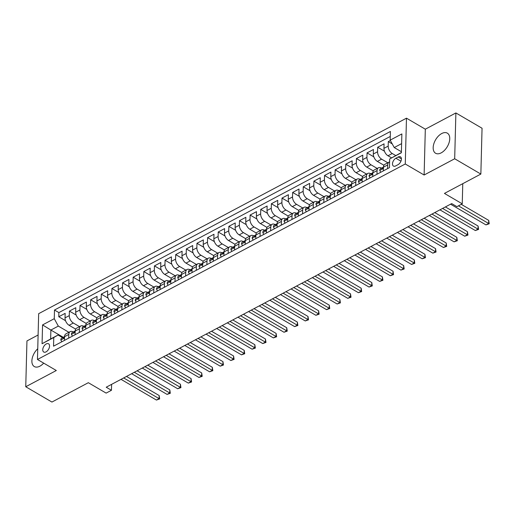 <?xml version="1.0" encoding="UTF-8"?>
<svg xmlns="http://www.w3.org/2000/svg" width="515" height="515" viewBox="0 0 515 515"><rect width="100%" height="100%" fill="white"/><g stroke="black" fill="none" stroke-linecap="round" stroke-linejoin="round"><path stroke-width="0.77" d="M37.75 348.764A11.639 6.785 -59.7 0 0 34.293 366.545A11.639 6.785 -59.7 0 0 39.919 366.159A11.639 6.785 -59.7 0 0 43.685 363.127M441.207 152.858A11.639 6.785 -59.7 0 0 449.074 142.668A11.639 6.785 -59.7 0 0 447.335 133.153A11.639 6.785 -59.7 0 0 441.716 133.54A11.639 6.785 -59.7 0 0 433.849 143.73A11.639 6.785 -59.7 0 0 435.587 153.251A11.639 6.785 -59.7 0 0 441.207 152.858M46.054 351.874A4.777 2.781 -59.7 0 0 49.279 347.696A4.777 2.781 -59.7 0 0 48.565 343.788A4.777 2.781 -59.7 0 0 46.26 343.949A4.777 2.781 -59.7 0 0 43.035 348.127A4.777 2.781 -59.7 0 0 43.743 352.035A4.777 2.781 -59.7 0 0 46.054 351.874M38.11 335.007L26.947 340.936L25.75 386.752L51.925 402.054L88.335 382.703L106.129 393.106L111.446 390.28L111.601 384.357M406.477 118.173L38.664 313.674L37.466 359.489L405.273 163.989L406.477 118.173L425.319 129.194L424.122 175.01L454.681 158.762L455.884 112.946L425.319 129.194M455.884 112.946L482.053 128.248L480.856 174.064L444.445 193.415L462.245 203.824L462.773 183.675M454.681 158.762L480.856 174.064M390.37 140.498L388.31 141.586L392.218 143.872M391.587 157.867L388.001 155.768A5.968 3.528 -118 0 1 383.945 148.365L384.061 143.846L377.682 147.239L384.448 151.191M383.933 165.257L377.373 161.42A5.968 3.528 62 0 1 373.311 154.017L373.433 149.498L367.053 152.891L373.813 156.843M373.304 170.909L366.738 167.072A5.968 3.528 62 0 1 362.682 159.669L362.798 155.15L356.425 158.536L363.184 162.495M362.676 176.555L356.11 172.718A5.968 3.528 62 0 1 352.054 165.321L352.17 160.796L345.79 164.188L352.556 168.141M352.048 182.207L345.481 178.37A5.968 3.528 62 0 1 341.419 170.967L341.542 166.448L335.162 169.841L341.928 173.793M341.413 187.859L334.847 184.022A5.968 3.528 62 0 1 330.791 176.619L330.907 172.1L324.534 175.493L331.293 179.445M330.785 193.511L324.218 189.668A5.968 3.528 62 0 1 320.163 182.271L320.279 177.752L313.899 181.138L320.665 185.091M320.156 199.157L313.59 195.32A5.968 3.528 62 0 1 309.528 187.917L309.65 183.398L303.271 186.791L310.036 190.743M309.521 204.809L302.955 200.972A5.968 3.528 62 0 1 298.9 193.569L299.015 189.05L292.642 192.443L299.402 196.395M298.893 210.461L292.327 206.624A5.968 3.528 62 0 1 288.271 199.221L288.387 194.702L282.008 198.088L288.773 202.047M288.265 216.107L281.699 212.27A5.968 3.528 62 0 1 277.637 204.873L277.759 200.348L271.379 203.74L278.145 207.693M277.63 221.759L271.07 217.922A5.968 3.528 62 0 1 267.008 210.519L267.13 206L260.751 209.393L267.51 213.345M267.002 227.411L260.436 223.574A5.968 3.528 62 0 1 256.38 216.171L256.496 211.652L250.116 215.045L256.882 218.997M256.373 233.063L249.807 229.22A5.968 3.528 62 0 1 245.752 221.823L245.867 217.304L239.488 220.69L246.254 224.643M245.739 238.709L239.179 234.872A5.968 3.528 62 0 1 235.117 227.469L235.239 222.95L228.86 226.343L235.619 230.295M235.11 244.361L228.544 240.524A5.968 3.528 62 0 1 224.489 233.121L224.604 228.602L218.231 231.995L224.991 235.947M224.482 250.013L217.916 246.176A5.968 3.528 62 0 1 213.86 238.773L213.976 234.254L207.597 237.64L214.362 241.599M213.854 255.659L207.288 251.822A5.968 3.528 62 0 1 203.225 244.425L203.348 239.9L196.968 243.292L203.734 247.245M203.219 261.311L196.653 257.474A5.968 3.528 62 0 1 192.597 250.071L192.713 245.552L186.34 248.945L193.099 252.897M192.591 266.963L186.024 263.126A5.968 3.528 62 0 1 181.969 255.723L182.085 251.204L175.705 254.597L182.471 258.549M181.962 272.615L175.396 268.772A5.968 3.528 62 0 1 171.334 261.375L171.456 256.856L165.077 260.242L171.843 264.195M171.328 278.261L164.768 274.424A5.968 3.528 62 0 1 160.706 267.021L160.828 262.502L154.448 265.895L161.208 269.847M160.699 283.913L154.133 280.076A5.968 3.528 62 0 1 150.077 272.673L150.193 268.154L143.814 271.547L150.58 275.499M150.071 289.565L143.505 285.728A5.968 3.528 62 0 1 139.449 278.325L139.565 273.806L133.185 277.192L139.951 281.151M139.436 295.217L132.876 291.374A5.968 3.528 62 0 1 128.814 283.977L128.937 279.458L122.557 282.844L129.317 286.797M128.808 300.863L122.242 297.026A5.968 3.528 62 0 1 118.186 289.623L118.302 285.104L111.929 288.497L118.688 292.449M118.18 306.515L111.613 302.678A5.968 3.528 62 0 1 107.558 295.275L107.674 290.756L101.294 294.149L108.06 298.101M107.545 312.167L100.985 308.324A5.968 3.528 62 0 1 96.923 300.927L97.045 296.408L90.666 299.794L97.425 303.747M96.917 317.813L90.35 313.976A5.968 3.528 62 0 1 86.295 306.573L86.411 302.054L80.037 305.447L86.797 309.399M86.288 323.465L79.722 319.628A5.968 3.528 62 0 1 75.666 312.225L75.782 307.706L69.403 311.099L76.168 315.051M68.695 338.13L68.791 334.441A5.968 3.528 -118 0 1 70.182 331.615A5.968 3.528 -118 0 1 73.111 331.93L73.227 332.001M79.329 332.478L79.426 328.789A5.968 3.528 -118 0 1 80.81 325.963A5.968 3.528 -118 0 1 83.739 326.285L83.855 326.349M89.958 326.825L90.054 323.137A5.968 3.528 -118 0 1 91.438 320.317A5.968 3.528 -118 0 1 94.374 320.633L94.483 320.697M100.586 321.18L100.683 317.485A5.968 3.528 -118 0 1 102.073 314.665A5.968 3.528 -118 0 1 105.002 314.98L105.118 315.051M111.221 315.528L111.317 311.839A5.968 3.528 -118 0 1 112.701 309.013A5.968 3.528 -118 0 1 115.63 309.335L115.746 309.399M121.849 309.876L121.946 306.187A5.968 3.528 -118 0 1 123.33 303.361A5.968 3.528 -118 0 1 126.265 303.683L126.375 303.747M132.477 304.23L132.574 300.535A5.968 3.528 -118 0 1 133.958 297.715A5.968 3.528 -118 0 1 136.893 298.031L137.009 298.095M143.106 298.578L143.202 294.889A5.968 3.528 -118 0 1 144.593 292.063A5.968 3.528 -118 0 1 147.522 292.378L147.638 292.449M153.74 292.926L153.837 289.237A5.968 3.528 -118 0 1 155.221 286.411A5.968 3.528 -118 0 1 158.15 286.733L158.266 286.797M164.369 287.273L164.465 283.585A5.968 3.528 -118 0 1 165.849 280.765A5.968 3.528 -118 0 1 168.785 281.081L168.894 281.145M174.997 281.628L175.094 277.933A5.968 3.528 -118 0 1 176.484 275.113A5.968 3.528 -118 0 1 179.413 275.428L179.529 275.499M185.632 275.976L185.728 272.287A5.968 3.528 -118 0 1 187.112 269.461A5.968 3.528 -118 0 1 190.041 269.783L190.157 269.847M196.26 270.324L196.357 266.635A5.968 3.528 -118 0 1 197.741 263.809A5.968 3.528 -118 0 1 200.676 264.131L200.786 264.195M206.888 264.678L206.985 260.983A5.968 3.528 -118 0 1 208.375 258.163A5.968 3.528 -118 0 1 211.305 258.478L211.42 258.543M217.523 259.026L217.62 255.337A5.968 3.528 -118 0 1 219.004 252.511A5.968 3.528 -118 0 1 221.933 252.826L222.049 252.897M228.151 253.374L228.248 249.685A5.968 3.528 -118 0 1 229.632 246.859A5.968 3.528 -118 0 1 232.568 247.181L232.677 247.245M238.78 247.721L238.876 244.033A5.968 3.528 -118 0 1 240.267 241.213A5.968 3.528 -118 0 1 243.196 241.529L243.312 241.593M249.415 242.076L249.511 238.381A5.968 3.528 -118 0 1 250.895 235.561A5.968 3.528 -118 0 1 253.824 235.876L253.94 235.947M260.043 236.424L260.139 232.735A5.968 3.528 -118 0 1 261.523 229.909A5.968 3.528 -118 0 1 264.459 230.231L264.568 230.295M270.671 230.772L270.768 227.083A5.968 3.528 -118 0 1 272.152 224.257A5.968 3.528 -118 0 1 275.087 224.579L275.203 224.643M281.299 225.126L281.396 221.431A5.968 3.528 -118 0 1 282.786 218.611A5.968 3.528 -118 0 1 285.716 218.927L285.831 218.991M291.934 219.474L292.031 215.779A5.968 3.528 -118 0 1 293.415 212.959A5.968 3.528 -118 0 1 296.344 213.274L296.46 213.345M302.562 213.822L302.659 210.133A5.968 3.528 -118 0 1 304.043 207.307A5.968 3.528 -118 0 1 306.979 207.629L307.088 207.693M313.191 208.169L313.287 204.481A5.968 3.528 -118 0 1 314.678 201.661A5.968 3.528 -118 0 1 317.607 201.977L317.723 202.041M323.826 202.524L323.922 198.829A5.968 3.528 -118 0 1 325.306 196.009A5.968 3.528 -118 0 1 328.235 196.324L328.351 196.395M334.454 196.872L334.55 193.183A5.968 3.528 -118 0 1 335.935 190.357A5.968 3.528 -118 0 1 338.87 190.679L338.979 190.743M345.082 191.22L345.179 187.531A5.968 3.528 -118 0 1 346.569 184.705A5.968 3.528 -118 0 1 349.498 185.027L349.614 185.091M355.717 185.567L355.814 181.879A5.968 3.528 -118 0 1 357.198 179.059A5.968 3.528 -118 0 1 360.127 179.375L360.243 179.439M366.345 179.922L366.442 176.227A5.968 3.528 -118 0 1 367.826 173.407A5.968 3.528 -118 0 1 370.761 173.722L370.871 173.793M376.974 174.27L377.07 170.581A5.968 3.528 -118 0 1 378.461 167.755A5.968 3.528 -118 0 1 381.39 168.077L381.506 168.141M462.245 203.824L456.927 206.644L451.694 203.586L106.212 387.222L111.446 390.28M398.224 156.991L395.887 158.234A4.629 2.697 -59.7 0 0 392.758 162.283A4.629 2.697 -59.7 0 0 393.454 166.068A4.629 2.697 -59.7 0 0 395.687 165.914L398.024 164.671A4.629 2.697 -59.7 0 0 401.153 160.622A4.629 2.697 -59.7 0 0 400.458 156.837A4.629 2.697 -59.7 0 0 398.224 156.991L401.423 158.858M63.261 337.293L50.876 330.051L50.644 338.967L58.086 335.014L53.766 337.518L53.541 346.183L389.456 167.639L389.681 158.968L401.385 152.543M53.766 337.518L42.076 343.73L42.565 324.914L54.262 318.695L54.487 310.03L390.402 131.48L390.177 140.144L401.867 133.932L401.378 152.755L389.681 158.968M79.542 326.639L73.342 323.021A5.968 3.528 -118 0 1 69.287 315.618L69.403 311.099M75.66 329.117L69.094 325.28L73.342 323.021M90.17 320.987L83.977 317.369A5.968 3.528 -118 0 1 79.915 309.966L80.037 305.447M100.798 315.341L94.606 311.717A5.968 3.528 -118 0 1 90.55 304.314L90.666 299.794M111.433 309.689L105.234 306.065A5.968 3.528 -118 0 1 101.178 298.668L101.294 294.149M122.061 304.037L115.869 300.419A5.968 3.528 -118 0 1 111.807 293.016L111.929 288.497M132.69 298.391L126.497 294.767A5.968 3.528 -118 0 1 122.435 287.364L122.557 282.844M143.325 292.739L137.125 289.115A5.968 3.528 -118 0 1 133.07 281.718L133.185 277.192M153.953 287.087L147.754 283.469A5.968 3.528 -118 0 1 143.698 276.066L143.814 271.547M164.581 281.435L158.388 277.817A5.968 3.528 -118 0 1 154.326 270.414L154.448 265.895M175.209 275.789L169.017 272.165A5.968 3.528 -118 0 1 164.961 264.762L165.077 260.242M185.844 270.137L179.645 266.513A5.968 3.528 -118 0 1 175.589 259.116L175.705 254.597M196.472 264.485L190.28 260.867A5.968 3.528 -118 0 1 186.218 253.464L186.34 248.945M207.101 258.839L200.908 255.215A5.968 3.528 -118 0 1 196.852 247.812L196.968 243.292M217.736 253.187L211.536 249.563A5.968 3.528 -118 0 1 207.481 242.159L207.597 237.64M228.364 247.535L222.171 243.91A5.968 3.528 -118 0 1 218.109 236.514L218.231 231.995M238.992 241.883L232.799 238.265A5.968 3.528 -118 0 1 228.737 230.862L228.86 226.343M249.627 236.237L243.428 232.613A5.968 3.528 -118 0 1 239.372 225.209L239.488 220.69M260.255 230.585L254.056 226.961A5.968 3.528 -118 0 1 250 219.564L250.116 215.045M270.884 224.933L264.691 221.315A5.968 3.528 -118 0 1 260.629 213.912L260.751 209.393M281.518 219.287L275.319 215.663A5.968 3.528 -118 0 1 271.263 208.26L271.379 203.74M292.147 213.635L285.947 210.011A5.968 3.528 -118 0 1 281.892 202.607L282.008 198.088M302.775 207.983L296.582 204.358A5.968 3.528 -118 0 1 292.52 196.962L292.642 192.443M313.403 202.331L307.21 198.713A5.968 3.528 -118 0 1 303.155 191.31L303.271 186.791M324.038 196.685L317.839 193.061A5.968 3.528 -118 0 1 313.783 185.657L313.899 181.138M334.666 191.033L328.473 187.409A5.968 3.528 -118 0 1 324.411 180.012L324.534 175.493M345.295 185.381L339.102 181.763A5.968 3.528 -118 0 1 335.046 174.36L335.162 169.841M355.929 179.735L349.73 176.111A5.968 3.528 -118 0 1 345.674 168.708L345.79 164.188M366.558 174.083L360.365 170.459A5.968 3.528 -118 0 1 356.303 163.055L356.425 158.536M377.186 168.431L370.993 164.806A5.968 3.528 -118 0 1 366.931 157.41L367.053 152.891M387.821 162.779L381.621 159.161A5.968 3.528 -118 0 1 377.566 151.758L377.682 147.239M395.732 155.543L392.25 153.509A5.968 3.528 -118 0 1 388.194 146.106L388.31 141.586M390.273 136.456L58.884 312.599L58.774 316.744L65.54 320.703M69.094 325.28A5.968 3.528 62 0 1 65.032 317.877L65.154 313.358L58.774 316.744M383.353 170.877L383.45 167.188A5.968 3.528 -118 0 1 384.834 164.369L389.089 162.109A5.968 3.528 -118 0 1 389.604 161.916M387.608 168.617L387.705 164.929A5.968 3.528 -118 0 1 389.089 162.109M378.461 167.755L374.205 170.014A5.968 3.528 62 0 0 372.821 172.84L372.725 176.529M367.826 173.407L363.577 175.667A5.968 3.528 62 0 0 362.187 178.493L362.09 182.181M357.198 179.059L352.942 181.319A5.968 3.528 62 0 0 351.558 184.138L351.462 187.833M346.569 184.705L342.314 186.964A5.968 3.528 62 0 0 340.93 189.79L340.833 193.479M335.935 190.357L331.686 192.616A5.968 3.528 62 0 0 330.295 195.443L330.199 199.131M325.306 196.009L321.051 198.269A5.968 3.528 62 0 0 319.667 201.088L319.57 204.783M314.678 201.661L310.423 203.921A5.968 3.528 62 0 0 309.039 206.74L308.942 210.429M304.043 207.307L299.794 209.566A5.968 3.528 62 0 0 298.41 212.392L298.314 216.081M293.415 212.959L289.166 215.219A5.968 3.528 62 0 0 287.776 218.045L287.679 221.733M282.786 218.611L278.531 220.871A5.968 3.528 62 0 0 277.147 223.69L277.051 227.385M272.152 224.257L267.903 226.516A5.968 3.528 62 0 0 266.519 229.342L266.422 233.031M261.523 229.909L257.275 232.168A5.968 3.528 62 0 0 255.884 234.995L255.788 238.683M250.895 235.561L246.64 237.821A5.968 3.528 62 0 0 245.256 240.64L245.159 244.335M240.267 241.213L236.012 243.473A5.968 3.528 62 0 0 234.628 246.292L234.531 249.981M229.632 246.859L225.383 249.118A5.968 3.528 62 0 0 223.993 251.944L223.896 255.633M219.004 252.511L214.749 254.77A5.968 3.528 62 0 0 213.365 257.597L213.268 261.285M208.375 258.163L204.12 260.423A5.968 3.528 62 0 0 202.736 263.242L202.64 266.937M197.741 263.809L193.492 266.075A5.968 3.528 62 0 0 192.101 268.894L192.005 272.583M187.112 269.461L182.857 271.72A5.968 3.528 62 0 0 181.473 274.547L181.377 278.235M176.484 275.113L172.229 277.373A5.968 3.528 62 0 0 170.845 280.192L170.748 283.887M165.849 280.765L161.601 283.025A5.968 3.528 62 0 0 160.216 285.844L160.12 289.533M155.221 286.411L150.972 288.67A5.968 3.528 62 0 0 149.582 291.496L149.485 295.185M144.593 292.063L140.338 294.322A5.968 3.528 62 0 0 138.953 297.149L138.857 300.837M133.958 297.715L129.709 299.975A5.968 3.528 62 0 0 128.325 302.794L128.229 306.489M123.33 303.361L119.081 305.627A5.968 3.528 62 0 0 117.69 308.446L117.594 312.135M112.701 309.013L108.446 311.272A5.968 3.528 62 0 0 107.062 314.099L106.966 317.787M102.073 314.665L97.818 316.925A5.968 3.528 62 0 0 96.434 319.744L96.337 323.439M91.438 320.317L87.19 322.577A5.968 3.528 62 0 0 85.799 325.396L85.702 329.091M80.81 325.963L76.555 328.222A5.968 3.528 62 0 0 75.171 331.048L75.074 334.737M70.182 331.615L65.926 333.875A5.968 3.528 62 0 0 64.542 336.701L64.446 340.389M58.086 335.014L62.592 337.653M401.616 143.627L394.233 147.548L390.177 140.144M401.404 151.738L394.233 147.548M424.122 175.01L405.273 163.989M25.75 386.752L56.315 370.51L37.466 359.489M68.907 332.291L58.317 326.098L50.876 330.051L42.565 324.914M58.884 312.599L54.487 310.03M54.262 318.695L58.317 326.098M42.076 343.73L50.644 338.967M458.453 205.839L488.632 223.478L485.973 224.894L450.561 204.191M461.266 204.339L488.709 220.381L488.632 223.478L489.218 223.768L485.973 224.894M488.709 220.381L489.218 223.768M380.707 172.287L379.729 170.407A3.953 2.337 -118 0 1 380.643 168.598L382.664 167.523A3.953 2.337 62 0 0 381.898 168.482L381.982 168.856M442.585 208.427L477.997 229.13L475.339 230.54L439.932 209.837M383.392 167.356L383.347 167.356A3.953 2.337 62 0 0 382.664 167.523M382.433 168.791L381.898 168.482C382.13 169.107 382.555 168.881 383.173 167.8A3.953 2.337 -118 0 1 383.45 167.278M445.404 206.927L478.081 226.034L477.997 229.13L478.59 229.42L475.339 230.54M478.081 226.034L478.59 229.42M370.079 177.939L369.094 176.059A3.953 2.337 -118 0 1 370.015 174.25L372.03 173.175A3.953 2.337 62 0 0 371.27 174.128L371.354 174.501M431.956 214.079L467.369 234.782L464.71 236.192L429.298 215.489M372.763 173.008L372.718 173.008A3.953 2.337 62 0 0 372.03 173.175M371.804 174.443L371.27 174.128C371.495 174.759 371.92 174.534 372.545 173.452A3.953 2.337 -118 0 1 372.815 172.924M434.776 212.579L467.453 231.686L467.369 234.782L467.955 235.072L464.71 236.192M467.453 231.686L467.955 235.072M359.444 183.585L358.466 181.705A3.953 2.337 -118 0 1 359.38 179.896L361.401 178.827A3.953 2.337 62 0 0 360.642 179.78L360.719 180.153M421.328 219.725L456.741 240.428L454.082 241.844L418.669 221.141M362.129 178.654L362.09 178.66A3.953 2.337 62 0 0 361.401 178.827M361.176 180.096L360.642 179.78C360.867 180.411 361.292 180.186 361.916 179.104A3.953 2.337 -118 0 1 362.187 178.576M424.141 218.231L456.818 237.331L456.741 240.428L457.326 240.724L454.082 241.844M456.818 237.331L457.326 240.724M348.816 189.237L347.837 187.357A3.953 2.337 -118 0 1 348.752 185.548L350.773 184.473A3.953 2.337 62 0 0 350.007 185.432L350.091 185.806M410.693 225.377L446.106 246.08L443.454 247.496L408.041 226.793M351.5 184.306L351.455 184.306A3.953 2.337 62 0 0 350.773 184.473M350.541 185.741L350.007 185.432C350.239 186.057 350.664 185.831 351.281 184.75A3.953 2.337 -118 0 1 351.558 184.228M413.513 223.883L446.19 242.983L446.106 246.08L446.698 246.37L443.454 247.496M446.19 242.983L446.698 246.37M338.188 194.889L337.203 193.009A3.953 2.337 -118 0 1 338.123 191.2L340.138 190.125A3.953 2.337 62 0 0 339.379 191.078L339.462 191.458M400.065 231.029L435.478 251.732L432.819 253.142L397.406 232.439M340.872 189.958L340.827 189.958A3.953 2.337 62 0 0 340.138 190.125M339.913 191.393L339.379 191.078C339.604 191.709 340.029 191.483 340.653 190.402A3.953 2.337 -118 0 1 340.924 189.874M402.885 229.529L435.561 248.636L435.478 251.732L436.063 252.022L432.819 253.142M435.561 248.636L436.063 252.022M327.559 200.535L326.574 198.661A3.953 2.337 -118 0 1 327.489 196.852L329.51 195.777A3.953 2.337 62 0 0 328.75 196.73L328.834 197.103M389.437 236.681L424.849 257.384L422.191 258.794L386.778 238.091M330.237 195.61L330.199 195.61A3.953 2.337 62 0 0 329.51 195.777M329.285 197.045L328.75 196.73C328.976 197.361 329.4 197.136 330.025 196.054A3.953 2.337 -118 0 1 330.295 195.526M392.25 235.181L424.927 254.288L424.849 257.384L425.435 257.674L422.191 258.794M424.927 254.288L425.435 257.674M316.925 206.187L315.946 204.307A3.953 2.337 -118 0 1 316.86 202.498L318.882 201.429A3.953 2.337 62 0 0 318.116 202.382L318.199 202.756M378.808 242.327L414.215 263.03L411.562 264.446L376.15 243.743M319.609 201.256L319.57 201.256A3.953 2.337 62 0 0 318.882 201.429M318.65 202.691L318.116 202.382C318.347 203.013 318.772 202.781 319.397 201.706A3.953 2.337 -118 0 1 319.667 201.178M381.621 240.833L414.298 259.933L414.215 263.03L414.807 263.32L411.562 264.446M414.298 259.933L414.807 263.32M306.296 211.839L305.318 209.959A3.953 2.337 -118 0 1 306.232 208.15L308.253 207.075A3.953 2.337 62 0 0 307.487 208.034L307.571 208.408M368.173 247.979L403.586 268.682L400.928 270.092L365.515 249.389M308.981 206.908L308.936 206.908A3.953 2.337 62 0 0 308.253 207.075M308.022 208.343L307.487 208.034C307.719 208.659 308.144 208.433 308.762 207.352A3.953 2.337 -118 0 1 309.039 206.83M370.993 246.485L403.67 265.586L403.586 268.682L404.178 268.972L400.928 270.092M403.67 265.586L404.178 268.972M295.668 217.491L294.683 215.611A3.953 2.337 -118 0 1 295.604 213.802L297.619 212.727A3.953 2.337 62 0 0 296.859 213.68L296.943 214.053M357.545 253.631L392.958 274.334L390.299 275.744L354.887 255.041M298.352 212.56L298.307 212.56A3.953 2.337 62 0 0 297.619 212.727M297.393 213.995L296.859 213.68C297.084 214.311 297.509 214.086 298.134 213.004A3.953 2.337 -118 0 1 298.404 212.476M360.358 252.131L393.035 271.238L392.958 274.334L393.544 274.624L390.299 275.744M393.035 271.238L393.544 274.624M285.033 223.137L284.055 221.257A3.953 2.337 -118 0 1 284.969 219.448L286.99 218.379A3.953 2.337 62 0 0 286.224 219.332L286.308 219.705M346.917 259.277L382.33 279.98L379.671 281.396L344.258 260.693M287.718 218.212L287.679 218.212A3.953 2.337 62 0 0 286.99 218.379M286.758 219.648L286.224 219.332C286.456 219.963 286.881 219.738 287.505 218.656A3.953 2.337 -118 0 1 287.776 218.128M349.73 257.783L382.407 276.89L382.33 279.98L382.915 280.276L379.671 281.396M382.407 276.89L382.915 280.276M274.405 228.789L273.426 226.909A3.953 2.337 -118 0 1 274.341 225.1L276.362 224.025A3.953 2.337 62 0 0 275.596 224.984L275.68 225.358M336.282 264.929L371.695 285.632L369.036 287.048L333.623 266.345M277.089 223.858L277.044 223.858A3.953 2.337 62 0 0 276.362 224.025M276.13 225.293L275.596 224.984C275.828 225.609 276.252 225.383 276.87 224.302A3.953 2.337 -118 0 1 277.147 223.78M339.102 263.435L371.779 282.535L371.695 285.632L372.287 285.922L369.036 287.048M371.779 282.535L372.287 285.922M263.777 234.441L262.792 232.561A3.953 2.337 -118 0 1 263.712 230.752L265.727 229.677A3.953 2.337 62 0 0 264.968 230.636L265.051 231.01M325.654 270.581L361.067 291.284L358.408 292.694L322.995 271.991M266.461 229.51L266.416 229.51A3.953 2.337 62 0 0 265.727 229.677M265.502 230.945L264.968 230.636C265.193 231.261 265.618 231.035 266.242 229.954A3.953 2.337 -118 0 1 266.513 229.426M328.467 269.081L361.15 288.188L361.067 291.284L361.652 291.574L358.408 292.694M361.15 288.188L361.652 291.574M253.142 240.087L252.163 238.213A3.953 2.337 -118 0 1 253.077 236.404L255.099 235.329A3.953 2.337 62 0 0 254.339 236.282L254.416 236.655M315.026 276.233L350.438 296.936L347.78 298.346L312.367 277.643M255.826 235.162L255.788 235.162A3.953 2.337 62 0 0 255.099 235.329M254.867 236.597L254.339 236.282C254.565 236.913 254.989 236.688 255.614 235.606A3.953 2.337 -118 0 1 255.884 235.078M317.839 274.733L350.515 293.84L350.438 296.936L351.024 297.226L347.78 298.346M350.515 293.84L351.024 297.226M242.514 245.739L241.535 243.859A3.953 2.337 -118 0 1 242.449 242.05L244.471 240.981A3.953 2.337 62 0 0 243.704 241.934L243.788 242.308M304.391 281.879L339.803 302.582L337.151 303.998L301.739 283.295M245.198 240.808L245.153 240.808A3.953 2.337 62 0 0 244.471 240.981M244.239 242.243L243.704 241.934C243.936 242.565 244.361 242.333 244.979 241.258A3.953 2.337 -118 0 1 245.256 240.73M307.21 280.385L339.887 299.485L339.803 302.582L340.396 302.872L337.151 303.998M339.887 299.485L340.396 302.872M231.885 251.391L230.9 249.511A3.953 2.337 -118 0 1 231.821 247.702L233.836 246.627A3.953 2.337 62 0 0 233.076 247.586L233.16 247.96M293.762 287.531L329.175 308.234L326.516 309.644L291.104 288.941M234.57 246.46L234.525 246.46A3.953 2.337 62 0 0 233.836 246.627M233.61 247.895L233.076 247.586C233.301 248.211 233.726 247.985 234.351 246.904A3.953 2.337 -118 0 1 234.621 246.382M296.582 286.037L329.259 305.138L329.175 308.234L329.761 308.524L326.516 309.644M329.259 305.138L329.761 308.524M221.25 257.043L220.272 255.163A3.953 2.337 -118 0 1 221.186 253.354L223.207 252.279A3.953 2.337 62 0 0 222.448 253.232L222.525 253.605M283.134 293.183L318.547 313.886L315.888 315.296L280.475 294.593M223.935 252.112L223.896 252.112A3.953 2.337 62 0 0 223.207 252.279M222.982 253.547L222.448 253.232C222.673 253.863 223.098 253.638 223.722 252.556A3.953 2.337 -118 0 1 223.993 252.028M285.947 291.683L318.624 310.79L318.547 313.886L319.133 314.176L315.888 315.296M318.624 310.79L319.133 314.176M210.622 262.689L209.644 260.809A3.953 2.337 -118 0 1 210.558 259L212.579 257.931A3.953 2.337 62 0 0 211.813 258.884L211.897 259.257M272.499 298.829L307.912 319.532L305.26 320.948L269.847 300.245M213.307 257.764L213.268 257.764A3.953 2.337 62 0 0 212.579 257.931M212.347 259.2L211.813 258.884C212.045 259.515 212.47 259.29 213.088 258.208A3.953 2.337 -118 0 1 213.365 257.68M275.319 297.335L307.996 316.442L307.912 319.532L308.504 319.828L305.26 320.948M307.996 316.442L308.504 319.828M199.994 268.341L199.009 266.461A3.953 2.337 -118 0 1 199.929 264.652L201.951 263.577A3.953 2.337 62 0 0 201.185 264.536L201.268 264.91M261.871 304.481L297.284 325.184L294.625 326.6L259.212 305.897M202.678 263.41L202.633 263.41A3.953 2.337 62 0 0 201.951 263.577M201.719 264.845L201.185 264.536C201.41 265.161 201.841 264.935 202.459 263.854A3.953 2.337 -118 0 1 202.73 263.332M264.691 302.987L297.367 322.087L297.284 325.184L297.87 325.474L294.625 326.6M297.367 322.087L297.87 325.474M189.366 273.993L188.381 272.113A3.953 2.337 -118 0 1 189.295 270.304L191.316 269.229A3.953 2.337 62 0 0 190.556 270.188L190.64 270.562M251.243 310.133L286.655 330.836L283.997 332.246L248.584 311.543M192.044 269.062L192.005 269.062A3.953 2.337 62 0 0 191.316 269.229M191.091 270.497L190.556 270.188C190.782 270.813 191.207 270.587 191.831 269.506A3.953 2.337 -118 0 1 192.101 268.978M254.056 308.633L286.733 327.74L286.655 330.836L287.241 331.126L283.997 332.246M286.733 327.74L287.241 331.126M178.731 279.639L177.752 277.765A3.953 2.337 -118 0 1 178.666 275.956L180.688 274.881A3.953 2.337 62 0 0 179.922 275.834L180.005 276.207M240.614 315.785L276.021 336.488L273.368 337.898L237.956 317.195M181.415 274.714L181.377 274.714A3.953 2.337 62 0 0 180.688 274.881M180.456 276.149L179.922 275.834C180.153 276.465 180.578 276.24 181.203 275.158A3.953 2.337 -118 0 1 181.473 274.63M243.428 314.285L276.104 333.392L276.021 336.488L276.613 336.778L273.368 337.898M276.104 333.392L276.613 336.778M168.102 285.291L167.124 283.411A3.953 2.337 -118 0 1 168.038 281.602L170.059 280.533A3.953 2.337 62 0 0 169.293 281.486L169.377 281.86M229.98 321.431L265.392 342.134L262.734 343.55L227.321 322.847M170.787 280.36L170.742 280.36A3.953 2.337 62 0 0 170.059 280.533M169.828 281.795L169.293 281.486C169.525 282.117 169.95 281.885 170.568 280.81A3.953 2.337 -118 0 1 170.845 280.282M232.799 319.937L265.476 339.037L265.392 342.134L265.985 342.423L262.734 343.55M265.476 339.037L265.985 342.423M157.474 290.943L156.489 289.063A3.953 2.337 -118 0 1 157.41 287.254L159.425 286.179A3.953 2.337 62 0 0 158.665 287.138L158.749 287.512M219.351 327.083L254.764 347.786L252.105 349.196L216.693 328.499M160.159 286.012L160.114 286.012A3.953 2.337 62 0 0 159.425 286.179M159.199 287.447L158.665 287.138C158.89 287.763 159.315 287.537 159.94 286.456A3.953 2.337 -118 0 1 160.21 285.934M222.165 325.589L254.841 344.69L254.764 347.786L255.35 348.076L252.105 349.196M254.841 344.69L255.35 348.076M146.839 296.595L145.861 294.715A3.953 2.337 -118 0 1 146.775 292.906L148.796 291.831A3.953 2.337 62 0 0 148.03 292.784L148.114 293.157M208.723 332.735L244.136 353.438L241.477 354.848L206.064 334.145M149.524 291.664L149.485 291.664A3.953 2.337 62 0 0 148.796 291.831M148.565 293.099L148.03 292.784C148.262 293.415 148.687 293.19 149.311 292.108A3.953 2.337 -118 0 1 149.582 291.58M211.536 331.235L244.213 350.342L244.136 353.438L244.722 353.728L241.477 354.848M244.213 350.342L244.722 353.728M136.211 302.241L135.233 300.361A3.953 2.337 -118 0 1 136.147 298.558L138.168 297.483A3.953 2.337 62 0 0 137.402 298.436L137.486 298.809M198.088 338.387L233.501 359.084L230.842 360.5L195.436 339.797M138.895 297.316L138.85 297.316A3.953 2.337 62 0 0 138.168 297.483M137.936 298.752L137.402 298.436C137.634 299.067 138.059 298.842 138.677 297.76A3.953 2.337 -118 0 1 138.953 297.232M200.908 336.887L233.585 355.994L233.501 359.084L234.093 359.38L230.842 360.5M233.585 355.994L234.093 359.38M125.583 307.893L124.598 306.013A3.953 2.337 -118 0 1 125.518 304.204L127.533 303.129A3.953 2.337 62 0 0 126.774 304.088L126.857 304.462M187.46 344.033L222.873 364.736L220.214 366.152L184.801 345.449M128.267 302.962L128.222 302.962A3.953 2.337 62 0 0 127.533 303.129M127.308 304.397L126.774 304.088C126.999 304.713 127.424 304.487 128.048 303.412A3.953 2.337 -118 0 1 128.319 302.884M190.273 342.539L222.956 361.639L222.873 364.736L223.459 365.026L220.214 366.152M222.956 361.639L223.459 365.026M114.948 313.545L113.969 311.665A3.953 2.337 -118 0 1 114.884 309.856L116.905 308.781A3.953 2.337 62 0 0 116.145 309.74L116.223 310.114M176.832 349.685L212.244 370.388L209.586 371.798L174.173 351.095M117.632 308.614L117.594 308.614A3.953 2.337 62 0 0 116.905 308.781M116.673 310.049L116.145 309.74C116.371 310.365 116.796 310.139 117.42 309.058A3.953 2.337 -118 0 1 117.69 308.536M179.645 348.185L212.322 367.292L212.244 370.388L212.83 370.678L209.586 371.798M212.322 367.292L212.83 370.678M104.32 319.197L103.341 317.317A3.953 2.337 -118 0 1 104.255 315.508L106.277 314.433A3.953 2.337 62 0 0 105.511 315.386L105.594 315.759M166.197 355.337L201.61 376.04L198.957 377.45L163.545 356.747M107.004 314.266L106.959 314.266A3.953 2.337 62 0 0 106.277 314.433M106.045 315.701L105.511 315.386C105.742 316.017 106.167 315.792 106.785 314.71A3.953 2.337 -118 0 1 107.062 314.182M169.017 353.837L201.693 372.944L201.61 376.04L202.202 376.33L198.957 377.45M201.693 372.944L202.202 376.33M93.691 324.843L92.706 322.963A3.953 2.337 -118 0 1 93.627 321.154L95.642 320.085A3.953 2.337 62 0 0 94.882 321.038L94.966 321.411M155.569 360.983L190.981 381.686L188.323 383.102L152.91 362.399M96.376 319.912L96.331 319.912A3.953 2.337 62 0 0 95.642 320.085M95.417 321.347L94.882 321.038C95.108 321.669 95.533 321.437 96.157 320.362A3.953 2.337 -118 0 1 96.427 319.834M158.388 359.489L191.065 378.589L190.981 381.686L191.567 381.976L188.323 383.102M191.065 378.589L191.567 381.976M83.057 330.495L82.078 328.615A3.953 2.337 -118 0 1 82.992 326.806L85.014 325.731A3.953 2.337 62 0 0 84.254 326.69L84.338 327.064M144.94 366.635L180.353 387.338L177.694 388.748L142.282 368.051M85.741 325.564L85.702 325.564A3.953 2.337 62 0 0 85.014 325.731M84.788 326.999L84.254 326.69C84.479 327.315 84.904 327.089 85.529 326.008A3.953 2.337 -118 0 1 85.799 325.486M147.754 365.141L180.43 384.242L180.353 387.338L180.939 387.628L177.694 388.748M180.43 384.242L180.939 387.628M72.428 336.147L71.45 334.267A3.953 2.337 -118 0 1 72.364 332.458L74.385 331.383A3.953 2.337 62 0 0 73.619 332.336L73.703 332.709M134.312 372.287L169.718 392.99L167.066 394.4L131.653 373.697M75.113 331.216L75.074 331.216A3.953 2.337 62 0 0 74.385 331.383M74.154 332.651L73.619 332.336C73.851 332.967 74.276 332.742 74.894 331.66A3.953 2.337 -118 0 1 75.171 331.132M137.125 370.787L169.802 389.894L169.718 392.99L170.311 393.28L167.066 394.4M169.802 389.894L170.311 393.28M61.8 341.793L60.815 339.913A3.953 2.337 -118 0 1 61.736 338.11L63.757 337.035A3.953 2.337 62 0 0 62.991 337.988L63.075 338.361M123.677 377.939L159.09 398.636L156.431 400.052L121.019 379.349M64.484 336.868L64.439 336.868A3.953 2.337 62 0 0 63.757 337.035M63.525 338.303L62.991 337.988C63.216 338.619 63.648 338.394 64.266 337.312A3.953 2.337 -118 0 1 64.536 336.784M126.497 376.439L159.174 395.546L159.09 398.636L159.676 398.932L156.431 400.052M159.174 395.546L159.676 398.932M79.722 319.628L83.977 317.369M90.35 313.976L94.606 311.717M100.985 308.324L105.234 306.065M111.613 302.678L115.869 300.419M122.242 297.026L126.497 294.767M132.876 291.374L137.125 289.115M143.505 285.728L147.754 283.469M154.133 280.076L158.388 277.817M164.768 274.424L169.017 272.165M175.396 268.772L179.645 266.513M186.024 263.126L190.28 260.867M196.653 257.474L200.908 255.215M207.288 251.822L211.536 249.563M217.916 246.176L222.171 243.91M228.544 240.524L232.799 238.265M239.179 234.872L243.428 232.613M249.807 229.22L254.056 226.961M260.436 223.574L264.691 221.315M271.07 217.922L275.319 215.663M281.699 212.27L285.947 210.011M292.327 206.624L296.582 204.358M302.955 200.972L307.21 198.713M313.59 195.32L317.839 193.061M324.218 189.668L328.473 187.409M334.847 184.022L339.102 181.763M345.481 178.37L349.73 176.111M356.11 172.718L360.365 170.459M366.738 167.072L370.993 164.806M377.373 161.42L381.621 159.161M388.001 155.768L392.25 153.509M383.945 148.365L388.194 146.106M65.032 317.877L69.287 315.618M75.666 312.225L79.915 309.966M86.295 306.573L90.55 304.314M96.923 300.927L101.178 298.668M107.558 295.275L111.807 293.016M118.186 289.623L122.435 287.364M128.814 283.977L133.07 281.718M139.449 278.325L143.698 276.066M150.077 272.673L154.326 270.414M160.706 267.021L164.961 264.762M171.334 261.375L175.589 259.116M181.969 255.723L186.218 253.464M192.597 250.071L196.852 247.812M203.225 244.425L207.481 242.159M213.86 238.773L218.109 236.514M224.489 233.121L228.737 230.862M235.117 227.469L239.372 225.209M245.752 221.823L250 219.564M256.38 216.171L260.629 213.912M267.008 210.519L271.263 208.26M277.637 204.873L281.892 202.607M288.271 199.221L292.52 196.962M298.9 193.569L303.155 191.31M309.528 187.917L313.783 185.657M320.163 182.271L324.411 180.012M330.791 176.619L335.046 174.36M341.419 170.967L345.674 168.708M352.054 165.321L356.303 163.055M362.682 159.669L366.931 157.41M373.311 154.017L377.566 151.758M383.45 167.188L387.705 164.929M372.821 172.84L377.07 170.581M362.187 178.493L366.442 176.227M351.558 184.138L355.814 181.879M340.93 189.79L345.179 187.531M330.295 195.443L334.55 193.183M319.667 201.088L323.922 198.829M309.039 206.74L313.287 204.481M298.41 212.392L302.659 210.133M287.776 218.045L292.031 215.779M277.147 223.69L281.396 221.431M266.519 229.342L270.768 227.083M255.884 234.995L260.139 232.735M245.256 240.64L249.511 238.381M234.628 246.292L238.876 244.033M223.993 251.944L228.248 249.685M213.365 257.597L217.62 255.337M202.736 263.242L206.985 260.983M192.101 268.894L196.357 266.635M181.473 274.547L185.728 272.287M170.845 280.192L175.094 277.933M160.216 285.844L164.465 283.585M149.582 291.496L153.837 289.237M138.953 297.149L143.202 294.889M128.325 302.794L132.574 300.535M117.69 308.446L121.946 306.187M107.062 314.099L111.317 311.839M96.434 319.744L100.683 317.485M85.799 325.396L90.054 323.137M75.171 331.048L79.426 328.789M64.542 336.701L68.791 334.441M400.947 161.195L395.887 158.234M379.748 170.452L383.418 168.508M369.12 176.104L372.783 174.154M358.492 181.756L362.154 179.806M347.863 187.402L351.526 185.458M337.228 193.054L340.891 191.11M326.6 198.706L330.263 196.756M315.972 204.358L319.635 202.408M305.337 210.004L309 208.06M294.709 215.656L298.372 213.712M284.08 221.308L287.743 219.358M273.446 226.954L277.115 225.01M262.817 232.606L266.48 230.662M252.189 238.258L255.852 236.308M241.554 243.91L245.224 241.96M230.926 249.556L234.589 247.612M220.298 255.208L223.961 253.264M209.669 260.86L213.332 258.91M199.035 266.513L202.698 264.562M188.406 272.158L192.069 270.214M177.778 277.81L181.441 275.86M167.143 283.462L170.813 281.512M156.515 289.108L160.178 287.164M145.887 294.76L149.55 292.816M135.252 300.412L138.921 298.462M124.624 306.065L128.287 304.114M113.995 311.71L117.658 309.766M103.367 317.362L107.03 315.412M92.732 323.014L96.395 321.064M82.104 328.66L85.767 326.716M71.476 334.312L75.139 332.368M60.841 339.964L64.504 338.014"/></g></svg>
